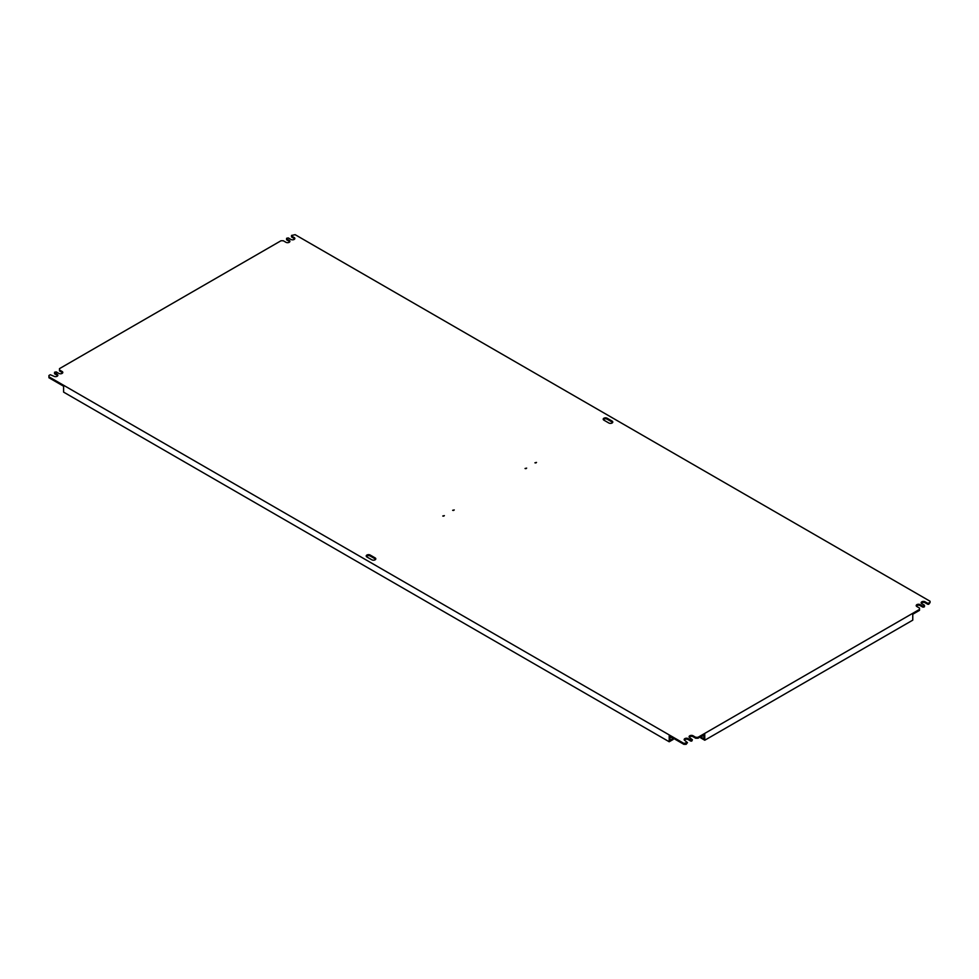 <?xml version="1.0" encoding="UTF-8"?>
<svg xmlns="http://www.w3.org/2000/svg" width="979" height="979" viewBox="0 0 979 979"><rect width="100%" height="100%" fill="white"/><g stroke="black" fill="none" stroke-linecap="round" stroke-linejoin="round"><path stroke-width="1.47" d="M695.702 737.297L695.702 738.239L698.003 738.239L698.003 737.297L695.702 737.297L693.071 735.767A2.325 1.346 0 0 0 690.538 735.486A2.325 1.346 0 0 0 689.094 736.722A2.325 1.346 0 0 0 689.779 737.676L692.41 739.769L690.77 740.148L688.139 738.619A2.325 1.346 0 0 0 685.594 738.337A2.325 1.346 0 0 0 684.162 739.573A2.325 1.346 0 0 0 684.847 740.528L687.478 742.608L683.856 743.379L48.95 376.817L48.95 375.483L50.272 374.724L53.882 376.242A2.325 1.346 0 0 0 56.427 376.536A2.325 1.346 0 0 0 57.859 375.3A2.325 1.346 0 0 0 57.174 374.345L54.543 372.253L56.195 371.873L58.826 373.391A2.325 1.346 0 0 0 61.359 373.684A2.325 1.346 0 0 0 62.803 372.448A2.325 1.346 0 0 0 62.118 371.494L59.486 369.976L59.486 370.919L62.118 372.448A2.325 1.346 180 0 1 62.644 372.913M54.543 372.828L54.543 373.77L57.174 375.3A2.325 1.346 180 0 1 57.712 375.765M687.478 742.608L686.157 744.321L683.856 744.321L669.208 735.865L669.208 741.764L63.598 392.114L63.598 386.216L48.95 377.759L48.95 376.817M684.309 740.051A2.325 1.346 180 0 1 688.139 739.573L690.77 741.091L691.749 741.091L691.749 740.148M692.41 739.769L691.749 741.091M689.253 737.199A2.325 1.346 180 0 1 693.071 736.722L695.702 738.239M698.003 738.239L704.758 734.348L704.758 740.234L912.771 620.148L912.771 614.249L919.514 610.358L919.514 609.403L698.003 737.297M916.356 606.087A2.325 1.346 180 0 1 920.174 605.609L922.805 607.127L924.457 606.747L924.457 605.23L921.826 603.7A2.325 1.346 0 0 1 921.141 602.758A2.325 1.346 0 0 1 922.573 601.51A2.325 1.346 0 0 1 925.118 601.804L927.749 603.321L930.05 602.562L928.728 604.276L927.749 604.276L927.749 603.321M921.288 603.235A2.325 1.346 180 0 1 925.118 602.758L927.749 604.276M294.691 238.949A2.325 1.346 180 0 0 294.153 238.472L291.522 236.955L291.522 235.437L295.144 234.679L930.05 601.241L930.05 602.562M289.747 241.801A2.325 1.346 180 0 0 289.221 241.323L286.59 239.806L286.59 238.289L288.23 237.909L290.861 239.427A2.325 1.346 0 0 0 293.406 239.72A2.325 1.346 0 0 0 294.838 238.472A2.325 1.346 0 0 0 294.153 237.53L291.522 236M442.985 516.104L443.854 516.104M452.861 510.402L453.73 510.402M535.146 462.896L536.015 462.896M525.27 468.598L526.139 468.598M603.345 419.661A2.325 1.346 180 0 1 607.164 419.196L612.108 422.047A2.325 1.346 180 0 1 612.634 422.512M366.366 556.488A2.325 1.346 180 0 1 370.184 556.011L375.128 558.862A2.325 1.346 180 0 1 375.655 559.339M371.836 559.804A2.325 1.346 0 0 0 374.37 560.098A2.325 1.346 0 0 0 375.801 558.862A2.325 1.346 0 0 0 375.128 557.908L370.184 555.056A2.325 1.346 0 0 0 367.651 554.763A2.325 1.346 0 0 0 366.219 556.011A2.325 1.346 0 0 0 366.892 556.953L371.836 559.804M59.486 369.976L59.486 368.642L280.997 240.761L283.298 240.761L285.929 242.278A2.325 1.346 0 0 0 288.462 242.572A2.325 1.346 0 0 0 289.906 241.323A2.325 1.346 0 0 0 289.221 240.381L286.59 238.852M919.514 609.403L919.514 608.081L916.882 606.552A2.325 1.346 0 0 1 916.197 605.609A2.325 1.346 0 0 1 917.641 604.361A2.325 1.346 0 0 1 920.174 604.655L922.805 606.172L924.457 605.793M442.765 516.006L444.356 515.627L442.765 516.006M452.641 510.304L454.232 509.924L452.641 510.304M534.926 462.798L536.504 462.418L534.926 462.798M525.05 468.5L526.641 468.121L525.05 468.5M608.816 422.989A2.325 1.346 0 0 0 611.349 423.283A2.325 1.346 0 0 0 612.781 422.047A2.325 1.346 0 0 0 612.108 421.092L607.164 418.241A2.325 1.346 0 0 0 604.63 417.947A2.325 1.346 0 0 0 603.199 419.196A2.325 1.346 0 0 0 603.872 420.138L608.816 422.989M703.938 735.205L700.805 737.003L700.805 737.958L704.758 740.234M700.805 737.003L703.938 738.815L703.938 734.825M690.77 740.148L690.77 741.091M686.157 744.321L686.157 743.379M683.856 744.321L683.856 743.379M669.208 741.764L673.16 739.475L673.16 738.533L670.028 736.722M670.028 736.343L670.028 740.332L673.16 738.533M928.728 603.321L928.728 604.276M923.797 606.172L923.797 607.127M922.805 607.127L922.805 606.172M375.128 558.862L375.128 557.908M370.184 555.056L370.184 556.011M612.108 422.047L612.108 421.092M607.164 418.241L607.164 419.196M693.071 735.767L693.071 736.722M688.139 738.619L688.139 739.573M57.174 375.3L57.174 374.345M62.118 372.448L62.118 371.494M289.221 241.323L289.221 240.381M294.153 238.472L294.153 237.53M925.118 601.804L925.118 602.758M920.174 604.655L920.174 605.609"/></g></svg>
